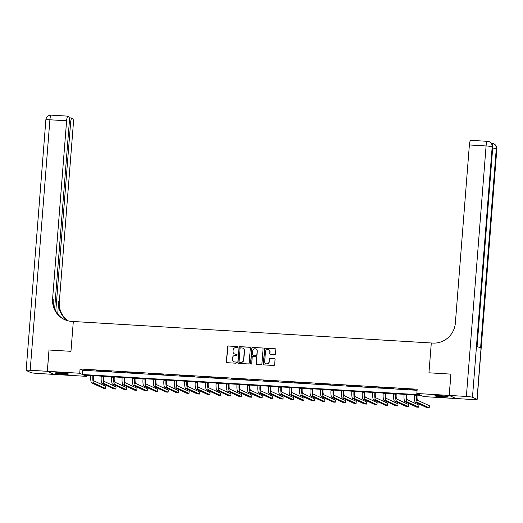 <?xml version="1.0" encoding="UTF-8"?>
<svg xmlns="http://www.w3.org/2000/svg" width="523" height="523" viewBox="0 0 523 523"><rect width="100%" height="100%" fill="white"/><g stroke="black" fill="none" stroke-linecap="round" stroke-linejoin="round"><path stroke-width="0.78" d="M237.704 347.095A0.588 0.575 -65.2 0 0 237.174 346.474L228.466 345.951A0.843 0.817 -65.2 0 0 227.577 346.736L226.394 361.792A0.843 0.817 -65.2 0 0 227.145 362.681L235.86 363.204A0.588 0.575 -65.2 0 0 236.154 362.079A0.588 0.575 -65.2 0 0 235.951 362.027L234.827 361.962A2.693 2.622 -65.2 0 1 232.415 359.131L232.513 357.876A2.693 2.622 -65.2 0 1 235.343 355.359L236.474 355.424A0.588 0.575 -65.2 0 0 236.769 354.3A0.588 0.575 -65.2 0 0 236.566 354.254L235.435 354.182A2.693 2.622 -65.2 0 1 233.023 351.351L233.121 350.096A2.693 2.622 -65.2 0 1 235.958 347.579L237.082 347.645A0.588 0.575 -65.2 0 0 237.704 347.095M237.462 346.572A0.588 0.575 -65.2 0 0 237.357 346.559L228.643 346.036A0.843 0.817 -65.2 0 0 227.76 346.821L226.577 361.877A0.843 0.817 -65.2 0 0 226.956 362.642M236.239 362.132A0.588 0.575 -65.2 0 0 236.135 362.112L234.827 361.962M236.854 354.352A0.588 0.575 -65.2 0 0 236.749 354.339L235.435 354.182M442.916 396.964A6.688 0.556 4.5 0 1 434.829 395.787A6.688 0.556 4.5 0 1 440.078 395.656A6.688 0.556 4.5 0 1 448.165 396.833A6.688 0.556 4.5 0 1 442.916 396.964M63.205 374.18A6.688 0.556 4.5 0 1 55.124 372.997A6.688 0.556 4.5 0 1 60.374 372.873A6.688 0.556 4.5 0 1 68.461 374.05A6.688 0.556 4.5 0 1 63.205 374.18M274.621 354.646A0.843 0.817 -65.2 0 0 275.503 353.855L275.837 349.632A0.843 0.817 -65.2 0 0 275.085 348.749L265.409 348.168A0.843 0.817 -65.2 0 0 264.52 348.959L263.337 364.008A0.843 0.817 -65.2 0 0 264.089 364.897L273.764 365.479A0.843 0.817 -65.2 0 0 274.653 364.688L275.052 359.589A0.843 0.817 -65.2 0 0 274.3 358.7L270.156 358.451A0.843 0.817 -65.2 0 0 269.273 359.242L269.07 361.772A2.249 2.19 -65.2 0 1 265.939 363.681A2.249 2.19 -65.2 0 1 264.684 361.504L265.468 351.593A2.249 2.19 -65.2 0 1 268.606 349.684A2.249 2.19 -65.2 0 1 269.855 351.861L269.724 353.509A0.843 0.817 -65.2 0 0 270.476 354.398L274.621 354.646M449.244 395.427L455.971 398.526L473.099 399.559A5.145 0.425 -175.5 0 0 477.133 399.454A5.145 0.425 -175.5 0 0 477.015 399.356L472.472 397.258A5.145 0.425 -175.5 0 0 466.372 396.454L449.244 395.427L450.918 374.122L428.952 372.807L450.878 374.122L449.205 395.421L455.925 398.526L423.558 396.584L420.825 395.323L83.732 375.096L86.458 376.357L54.085 374.409L47.358 371.31L79.731 373.252L82.457 374.507L419.557 394.741L416.831 393.479L449.205 395.421M54.64 308.655L69.33 122.042A5.145 1.124 93.4 0 0 68.644 116.426L68.108 116.178A5.145 1.124 93.4 0 0 68.01 116.152A5.145 1.124 93.4 0 0 66.611 120.787L49.901 119.78L30.19 370.277L47.318 371.304L48.992 350.005L70.965 351.325L73.312 321.501L431.298 342.983L428.952 372.807L431.298 342.983L432.802 343.075A21.443 20.848 -65.2 0 0 455.363 323.031L469.379 144.956A5.145 1.124 -86.6 0 1 470.772 140.321L487.482 141.328A5.145 1.124 93.4 0 0 486.083 145.956L469.379 144.956M49.031 350.005L47.358 371.31M416.831 393.479L417.164 389.217L80.065 368.99L79.731 373.252M250.334 348.102A0.843 0.817 -65.2 0 0 249.582 347.22L239.9 346.638A0.843 0.817 -65.2 0 0 239.018 347.422L237.834 362.478A0.843 0.817 -65.2 0 0 238.586 363.367L248.262 363.943A0.843 0.817 -65.2 0 0 249.151 363.158L250.334 348.102M252.655 347.403L262.33 347.985A0.843 0.817 -65.2 0 1 263.089 348.867L261.899 363.923A0.843 0.817 -65.2 0 1 261.016 364.708L256.871 364.459A0.843 0.817 -65.2 0 1 256.12 363.577L256.597 357.471A0.843 0.817 -65.2 0 0 255.845 356.588L253.099 356.418A0.843 0.817 -65.2 0 0 252.21 357.209L251.713 363.563A0.588 0.575 -65.2 0 1 250.89 364.067A0.588 0.575 -65.2 0 1 250.563 363.498L251.772 348.194A0.843 0.817 -65.2 0 1 252.655 347.403L262.33 347.985M80.065 368.99L82.791 370.251L417.079 390.308M85.563 369.853L90.571 370.153L85.576 369.669M96.003 370.474L101.017 370.774L96.016 370.297M106.444 371.101L111.458 371.402L106.463 370.918M116.891 371.729L121.905 372.03L116.904 371.546M127.331 372.356L132.345 372.657L127.344 372.173M137.778 372.984L142.786 373.285L137.791 372.801M148.218 373.612L153.232 373.912L148.231 373.429M158.659 374.239L163.673 374.54L158.678 374.056M169.106 374.86L174.12 375.161L169.119 374.684M179.546 375.488L184.56 375.789L179.559 375.305M189.993 376.115L195.001 376.416L190.006 375.932M200.433 376.743L205.447 377.044L200.446 376.56M210.874 377.371L215.888 377.671L210.893 377.188M221.321 377.998L226.335 378.299L221.334 377.815M231.761 378.626L236.775 378.927L231.774 378.443M242.208 379.247L247.216 379.548L242.221 379.07M252.648 379.875L257.662 380.175L252.661 379.698M263.089 380.502L268.103 380.803L263.108 380.319M273.536 381.13L278.55 381.43L273.549 380.947M283.976 381.757L288.99 382.058L283.989 381.574M294.423 382.385L299.431 382.686L294.436 382.202M304.863 383.013L309.877 383.313L304.876 382.829M315.304 383.634L320.318 383.934L315.323 383.457M325.751 384.261L330.758 384.562L325.764 384.085M336.191 384.889L341.205 385.19L336.204 384.706M346.638 385.516L351.646 385.817L346.651 385.333M357.078 386.144L362.093 386.445L357.091 385.961M367.519 386.772L372.533 387.072L367.538 386.589M377.966 387.399L382.973 387.7L377.979 387.216M388.406 388.02L393.42 388.321L388.419 387.844M398.853 388.648L403.861 388.949L398.866 388.471M409.293 389.275L414.308 389.576L409.306 389.092M86.543 375.266L86.458 376.357M82.791 370.251L82.457 374.507M234.611 353.993A2.693 2.622 -65.2 0 0 235.618 354.267M233.997 361.772A2.693 2.622 -65.2 0 0 235.004 362.047M249.955 347.337A0.843 0.817 -65.2 0 0 249.759 347.305L240.083 346.723A0.843 0.817 -65.2 0 0 239.201 347.507L238.017 362.563A0.843 0.817 -65.2 0 0 238.396 363.328M240.711 347.86A0.588 0.575 -65.2 0 0 240.096 348.416L239.05 361.628A0.588 0.575 -65.2 0 0 239.58 362.249L240.77 362.321A2.693 2.622 -65.2 0 0 243.607 359.798L244.313 350.77A2.693 2.622 -65.2 0 0 241.901 347.932L240.711 347.86M242.907 348.207A2.693 2.622 -65.2 0 1 244.496 350.855L243.79 359.883A2.693 2.622 -65.2 0 1 240.953 362.406L239.763 362.334M256.224 356.706A0.843 0.817 -65.2 0 1 256.78 357.555L256.303 363.662A0.843 0.817 -65.2 0 0 256.682 364.426M252.838 347.488A0.843 0.817 -65.2 0 0 251.949 348.272L250.746 363.577A0.588 0.575 -65.2 0 0 250.988 364.1M257.1 351.136A2.249 2.19 -65.2 0 0 255.852 348.959A2.249 2.19 -65.2 0 0 252.714 350.874L252.439 354.365A0.843 0.817 -65.2 0 0 253.191 355.248L255.937 355.418A0.843 0.817 -65.2 0 0 256.826 354.627L257.283 351.221A2.249 2.19 -65.2 0 0 255.937 349.004M252.995 355.215A0.843 0.817 -65.2 0 0 253.374 355.333L253.191 355.248M257.283 351.221L257.009 354.712A0.843 0.817 -65.2 0 1 256.12 355.496L253.374 355.333M268.691 349.73A2.249 2.19 -65.2 0 1 270.038 351.946L269.907 353.594A0.843 0.817 -65.2 0 0 270.286 354.359M266.03 363.72A2.249 2.19 -65.2 0 0 269.253 361.857L269.07 361.772M274.673 358.824A0.843 0.817 -65.2 0 0 274.483 358.785L270.339 358.536A0.843 0.817 -65.2 0 0 269.456 359.327L269.253 361.857M275.458 348.867A0.843 0.817 -65.2 0 0 275.268 348.834L265.586 348.253A0.843 0.817 -65.2 0 0 264.703 349.037L263.52 364.093A0.843 0.817 -65.2 0 0 263.899 364.858M93.382 375.677L93.336 376.207A4.289 0.935 93.4 0 0 93.911 380.888L105.626 386.294L105.456 388.426L93.741 383.019A6.433 1.406 -86.6 0 1 92.885 375.998L92.911 375.645M105.456 388.426L103.371 388.295L91.656 382.888A6.433 1.406 -86.6 0 1 90.793 375.874L90.819 375.521M103.822 376.305L103.783 376.835A4.289 0.935 93.4 0 0 104.352 381.515L116.067 386.922L115.903 389.053L104.188 383.64A6.433 1.406 -86.6 0 1 103.325 376.625L103.351 376.272M115.903 389.053L113.811 388.922L102.096 383.516A6.433 1.406 -86.6 0 1 101.24 376.501L101.266 376.148M114.262 376.926L114.223 377.462A4.289 0.935 93.4 0 0 114.799 382.143L126.514 387.55L126.344 389.674L114.629 384.268A6.433 1.406 -86.6 0 1 113.772 377.253L113.798 376.9M126.344 389.674L124.258 389.55L112.543 384.144A6.433 1.406 -86.6 0 1 111.68 377.122L111.706 376.776M124.709 377.554L124.664 378.09A4.289 0.935 93.4 0 0 125.239 382.764L136.954 388.171L136.791 390.302L125.075 384.895A6.433 1.406 -86.6 0 1 124.213 377.881L124.239 377.528M136.791 390.302L134.699 390.178L122.983 384.771A6.433 1.406 -86.6 0 1 122.121 377.75L122.153 377.403M135.15 378.181L135.111 378.711A4.289 0.935 93.4 0 0 135.686 383.392L147.401 388.798L147.231 390.929L135.516 385.523A6.433 1.406 -86.6 0 1 134.653 378.502L134.686 378.155M147.231 390.929L145.146 390.805L133.424 385.399A6.433 1.406 -86.6 0 1 132.567 378.377L132.594 378.031M66.46 373.494A5.786 0.477 4.5 0 1 60.086 373.167A5.786 0.477 4.5 0 1 57.184 372.762M56.595 372.768A6.649 0.549 -175.5 0 0 59.825 373.213A6.649 0.549 -175.5 0 0 67.042 373.592M446.165 396.277A5.786 0.477 4.5 0 1 445.433 396.29A5.786 0.477 4.5 0 1 436.888 395.545M436.3 395.558A6.649 0.549 -175.5 0 0 446.008 396.388A6.649 0.549 -175.5 0 0 446.747 396.375M48.992 350.005L70.965 351.325L73.312 321.501L71.808 321.41A21.443 20.848 114.8 0 1 64.499 319.579A21.443 20.848 114.8 0 1 52.601 298.862L66.611 120.787M55.784 311.107L70.618 122.637A5.145 1.124 93.4 0 1 72.017 118.002A5.145 1.124 93.4 0 1 72.115 118.028L72.651 118.276A5.145 1.124 93.4 0 1 73.338 123.892L59.321 301.961A21.443 20.848 114.8 0 0 68.003 320.821M67.65 320.73A21.443 20.848 114.8 0 1 58.668 301.66L57.7 313.996M30.19 370.277A5.145 0.425 -175.5 0 0 26.15 370.376A5.145 0.425 -175.5 0 0 26.268 370.48L30.811 372.579A5.145 0.425 -175.5 0 0 36.917 373.383L54.039 374.409L47.318 371.304M64.826 319.73A21.443 20.848 114.8 0 1 53.254 299.163L52.601 298.862M466.372 396.454L486.083 145.956A5.145 0.425 4.5 0 1 492.189 146.76L492.64 146.97L476.95 346.344L480.585 348.024L496.281 148.65L496.732 148.859A5.145 0.425 4.5 0 1 496.85 148.963L477.133 399.454M145.597 378.809L145.551 379.338A4.289 0.935 93.4 0 0 146.126 384.019L157.841 389.426L157.671 391.557L145.956 386.151A6.433 1.406 -86.6 0 1 145.1 379.129L145.126 378.783M157.671 391.557L155.586 391.433L143.871 386.026A6.433 1.406 -86.6 0 1 143.008 379.005L143.034 378.659M156.037 379.437L155.998 379.966A4.289 0.935 93.4 0 0 156.567 384.647L168.282 390.053L168.118 392.185L156.403 386.778A6.433 1.406 -86.6 0 1 155.54 379.757L155.566 379.41M168.118 392.185L166.026 392.06L154.311 386.654A6.433 1.406 -86.6 0 1 153.455 379.633L153.481 379.28M166.477 380.064L166.438 380.594A4.289 0.935 93.4 0 0 167.014 385.274L178.729 390.681L178.559 392.812L166.844 387.406A6.433 1.406 -86.6 0 1 165.981 380.384L166.013 380.031M178.559 392.812L176.473 392.681L164.758 387.275A6.433 1.406 -86.6 0 1 163.895 380.26L163.921 379.907M176.924 380.692L176.879 381.221A4.289 0.935 93.4 0 0 177.454 385.902L189.169 391.309L189.006 393.44L177.284 388.027A6.433 1.406 -86.6 0 1 176.428 381.012L176.454 380.659M189.006 393.44L186.914 393.309L175.198 387.903A6.433 1.406 -86.6 0 1 174.336 380.888L174.368 380.535M187.365 381.313L187.326 381.849A4.289 0.935 93.4 0 0 187.901 386.53L199.616 391.936L199.446 394.061L187.731 388.654A6.433 1.406 -86.6 0 1 186.868 381.64L186.894 381.287M199.446 394.061L197.361 393.937L185.639 388.53A6.433 1.406 -86.6 0 1 184.782 381.509L184.809 381.162M197.812 381.94L197.766 382.476A4.289 0.935 93.4 0 0 198.341 387.151L210.056 392.557L209.886 394.688L198.171 389.282A6.433 1.406 -86.6 0 1 197.315 382.267L197.341 381.914M209.886 394.688L207.801 394.564L196.086 389.158A6.433 1.406 -86.6 0 1 195.223 382.136L195.249 381.79M208.252 382.568L208.213 383.098A4.289 0.935 93.4 0 0 208.782 387.778L220.497 393.185L220.333 395.316L208.618 389.91A6.433 1.406 -86.6 0 1 207.755 382.888L207.781 382.542M220.333 395.316L218.241 395.192L206.526 389.785A6.433 1.406 -86.6 0 1 205.67 382.764L205.696 382.418M218.692 383.196L218.653 383.725A4.289 0.935 93.4 0 0 219.229 388.406L230.944 393.812L230.774 395.944L219.059 390.537A6.433 1.406 -86.6 0 1 218.196 383.516L218.228 383.169M230.774 395.944L228.688 395.819L216.973 390.413A6.433 1.406 -86.6 0 1 216.11 383.392L216.136 383.045M229.139 383.823L229.094 384.353A4.289 0.935 93.4 0 0 229.669 389.034L241.384 394.44L241.221 396.571L229.499 391.165A6.433 1.406 -86.6 0 1 228.643 384.144L228.669 383.797M241.221 396.571L239.129 396.447L227.413 391.041A6.433 1.406 -86.6 0 1 226.551 384.019L226.583 383.666M239.58 384.451L239.541 384.98A4.289 0.935 93.4 0 0 240.109 389.661L251.831 395.068L251.661 397.199L239.946 391.792A6.433 1.406 -86.6 0 1 239.083 384.771L239.109 384.418M251.661 397.199L249.569 397.075L237.854 391.662A6.433 1.406 -86.6 0 1 236.997 384.647L237.024 384.294M250.027 385.078L249.981 385.608A4.289 0.935 93.4 0 0 250.556 390.289L262.271 395.695L262.101 397.826L250.386 392.42A6.433 1.406 -86.6 0 1 249.53 385.399L249.556 385.046M262.101 397.826L260.016 397.696L248.301 392.289A6.433 1.406 -86.6 0 1 247.438 385.274L247.464 384.921M260.467 385.699L260.428 386.236A4.289 0.935 93.4 0 0 260.997 390.916L272.712 396.323L272.548 398.448L260.833 393.041A6.433 1.406 -86.6 0 1 259.97 386.026L259.996 385.673M272.548 398.448L270.456 398.323L258.741 392.917A6.433 1.406 -86.6 0 1 257.885 385.896L257.911 385.549M270.907 386.327L270.868 386.863A4.289 0.935 93.4 0 0 271.444 391.537L283.159 396.944L282.989 399.075L271.274 393.669A6.433 1.406 -86.6 0 1 270.411 386.654L270.443 386.301M282.989 399.075L280.903 398.951L269.188 393.544A6.433 1.406 -86.6 0 1 268.325 386.523L268.351 386.177M281.354 386.955L281.309 387.484A4.289 0.935 93.4 0 0 281.884 392.165L293.599 397.572L293.436 399.703L281.714 394.296A6.433 1.406 -86.6 0 1 280.858 387.275L280.884 386.928M293.436 399.703L291.344 399.579L279.628 394.172A6.433 1.406 -86.6 0 1 278.766 387.151L278.798 386.804M291.795 387.582L291.756 388.112A4.289 0.935 93.4 0 0 292.324 392.793L304.046 398.199L303.876 400.33L292.161 394.924A6.433 1.406 -86.6 0 1 291.298 387.903L291.324 387.556M303.876 400.33L301.784 400.206L290.069 394.8A6.433 1.406 -86.6 0 1 289.212 387.778L289.239 387.432M302.242 388.21L302.196 388.739A4.289 0.935 93.4 0 0 302.771 393.42L314.486 398.827L314.316 400.958L302.601 395.551A6.433 1.406 -86.6 0 1 301.745 388.53L301.771 388.184M314.316 400.958L312.231 400.834L300.516 395.427A6.433 1.406 -86.6 0 1 299.653 388.406L299.679 388.053M312.682 388.837L312.643 389.367A4.289 0.935 93.4 0 0 313.212 394.048L324.927 399.454L324.763 401.586L313.048 396.179A6.433 1.406 -86.6 0 1 312.185 389.158L312.211 388.805M324.763 401.586L322.671 401.461L310.956 396.048A6.433 1.406 -86.6 0 1 310.1 389.034L310.126 388.681M323.122 389.465L323.083 389.995A4.289 0.935 93.4 0 0 323.659 394.675L335.374 400.082L335.204 402.213L323.489 396.807A6.433 1.406 -86.6 0 1 322.626 389.785L322.658 389.432M335.204 402.213L333.118 402.082L321.403 396.676A6.433 1.406 -86.6 0 1 320.54 389.661L320.566 389.308M333.569 390.086L333.524 390.622A4.289 0.935 93.4 0 0 334.099 395.303L345.814 400.71L345.644 402.834L333.929 397.428A6.433 1.406 -86.6 0 1 333.073 390.413L333.099 390.06M345.644 402.834L343.559 402.71L331.844 397.303A6.433 1.406 -86.6 0 1 330.981 390.282L331.013 389.936M344.01 390.714L343.971 391.25A4.289 0.935 93.4 0 0 344.539 395.924L356.261 401.331L356.091 403.462L344.376 398.055A6.433 1.406 -86.6 0 1 343.513 391.041L343.539 390.688M356.091 403.462L353.999 403.338L342.284 397.931A6.433 1.406 -86.6 0 1 341.427 390.91L341.454 390.563M354.45 391.341L354.411 391.871A4.289 0.935 93.4 0 0 354.986 396.552L366.701 401.958L366.531 404.089L354.816 398.683A6.433 1.406 -86.6 0 1 353.96 391.662L353.986 391.315M366.531 404.089L364.446 403.965L352.731 398.559A6.433 1.406 -86.6 0 1 351.868 391.537L351.894 391.191M364.897 391.969L364.851 392.498A4.289 0.935 93.4 0 0 365.427 397.179L377.142 402.586L376.978 404.717L365.263 399.31A6.433 1.406 -86.6 0 1 364.4 392.289L364.426 391.943M376.978 404.717L374.886 404.593L363.171 399.186A6.433 1.406 -86.6 0 1 362.308 392.165L362.341 391.819M375.337 392.596L375.298 393.126A4.289 0.935 93.4 0 0 375.874 397.807L387.589 403.213L387.419 405.345L375.704 399.938A6.433 1.406 -86.6 0 1 374.841 392.917L374.873 392.57M387.419 405.345L385.333 405.22L373.612 399.814A6.433 1.406 -86.6 0 1 372.755 392.793L372.781 392.44M385.784 393.224L385.739 393.754A4.289 0.935 93.4 0 0 386.314 398.434L398.029 403.841L397.859 405.972L386.144 400.566A6.433 1.406 -86.6 0 1 385.288 393.544L385.314 393.191M397.859 405.972L395.774 405.848L384.059 400.435A6.433 1.406 -86.6 0 1 383.196 393.42L383.222 393.067M396.225 393.852L396.186 394.381A4.289 0.935 93.4 0 0 396.754 399.062L408.47 404.469L408.306 406.6L396.591 401.193A6.433 1.406 -86.6 0 1 395.728 394.172L395.754 393.819M408.306 406.6L406.214 406.469L394.499 401.063A6.433 1.406 -86.6 0 1 393.642 394.048L393.669 393.695M406.665 394.473L406.626 395.009A4.289 0.935 93.4 0 0 407.201 399.69L418.916 405.096L418.746 407.221L407.031 401.814A6.433 1.406 -86.6 0 1 406.175 394.8L406.201 394.447M418.746 407.221L416.661 407.097L404.946 401.69A6.433 1.406 -86.6 0 1 404.083 394.669L404.109 394.322M417.112 395.1L417.066 395.636A4.289 0.935 93.4 0 0 417.642 400.311L429.357 405.717L429.193 407.848L417.478 402.442A6.433 1.406 -86.6 0 1 416.615 395.427L416.641 395.074M429.193 407.848L427.101 407.724L415.386 402.318A6.433 1.406 -86.6 0 1 414.523 395.296L414.556 394.95M90.793 375.874L92.885 375.998M91.656 382.888L93.741 383.019M101.24 376.501L103.325 376.625M102.096 383.516L104.188 383.64M111.68 377.122L113.772 377.253M112.543 384.144L114.629 384.268M122.121 377.75L124.213 377.881M122.983 384.771L125.075 384.895M132.567 378.377L134.653 378.502M133.424 385.399L135.516 385.523M58.668 301.66L59.321 301.961M70.618 122.637L69.291 122.559M49.901 119.78A5.145 1.124 -86.6 0 1 51.3 115.152A5.145 5.145 0 0 0 45.867 119.885A5.145 0.425 4.5 0 1 49.901 119.78M477.015 399.356L496.732 148.859A5.145 5.001 -65.2 0 0 493.875 143.884L493.424 143.675A5.145 5.001 114.8 0 1 496.281 148.65A5.145 0.425 4.5 0 0 492.686 148.048M477.074 346.403L492.758 147.074A5.145 0.425 4.5 0 0 492.64 146.97A5.145 5.001 -65.2 0 0 489.79 142.001L489.332 141.792A5.145 5.145 0 0 0 487.482 141.328A5.145 1.124 93.4 0 1 487.58 141.347A5.145 5.001 114.8 0 1 492.189 146.76L472.472 397.258M491.43 143.204L491.574 143.21A5.145 5.145 0 0 1 493.424 143.675A5.145 5.001 114.8 0 0 491.666 143.237A5.145 1.124 93.4 0 0 491.574 143.21A5.145 1.124 93.4 0 0 491.457 143.23M143.008 379.005L145.1 379.129M143.871 386.026L145.956 386.151M153.455 379.633L155.54 379.757M154.311 386.654L156.403 386.778M163.895 380.26L165.981 380.384M164.758 387.275L166.844 387.406M174.336 380.888L176.428 381.012M175.198 387.903L177.284 388.027M184.782 381.509L186.868 381.64M185.639 388.53L187.731 388.654M195.223 382.136L197.315 382.267M196.086 389.158L198.171 389.282M205.67 382.764L207.755 382.888M206.526 389.785L208.618 389.91M216.11 383.392L218.196 383.516M216.973 390.413L219.059 390.537M226.551 384.019L228.643 384.144M227.413 391.041L229.499 391.165M236.997 384.647L239.083 384.771M237.854 391.662L239.946 391.792M247.438 385.274L249.53 385.399M248.301 392.289L250.386 392.42M257.885 385.896L259.97 386.026M258.741 392.917L260.833 393.041M268.325 386.523L270.411 386.654M269.188 393.544L271.274 393.669M278.766 387.151L280.858 387.275M279.628 394.172L281.714 394.296M289.212 387.778L291.298 387.903M290.069 394.8L292.161 394.924M299.653 388.406L301.745 388.53M300.516 395.427L302.601 395.551M310.1 389.034L312.185 389.158M310.956 396.048L313.048 396.179M320.54 389.661L322.626 389.785M321.403 396.676L323.489 396.807M330.981 390.282L333.073 390.413M331.844 397.303L333.929 397.428M341.427 390.91L343.513 391.041M342.284 397.931L344.376 398.055M351.868 391.537L353.96 391.662M352.731 398.559L354.816 398.683M362.308 392.165L364.4 392.289M363.171 399.186L365.263 399.31M372.755 392.793L374.841 392.917M373.612 399.814L375.704 399.938M383.196 393.42L385.288 393.544M384.059 400.435L386.144 400.566M393.642 394.048L395.728 394.172M394.499 401.063L396.591 401.193M404.083 394.669L406.175 394.8M404.946 401.69L407.031 401.814M414.523 395.296L416.615 395.427M415.386 402.318L417.478 402.442M72.017 118.002L69.232 117.832M68.01 116.152L51.3 115.152M45.867 119.885L26.15 370.376M492.758 147.074A5.145 5.145 0 0 0 489.79 142.001M496.85 148.963A5.145 5.145 0 0 0 493.875 143.884"/></g></svg>
